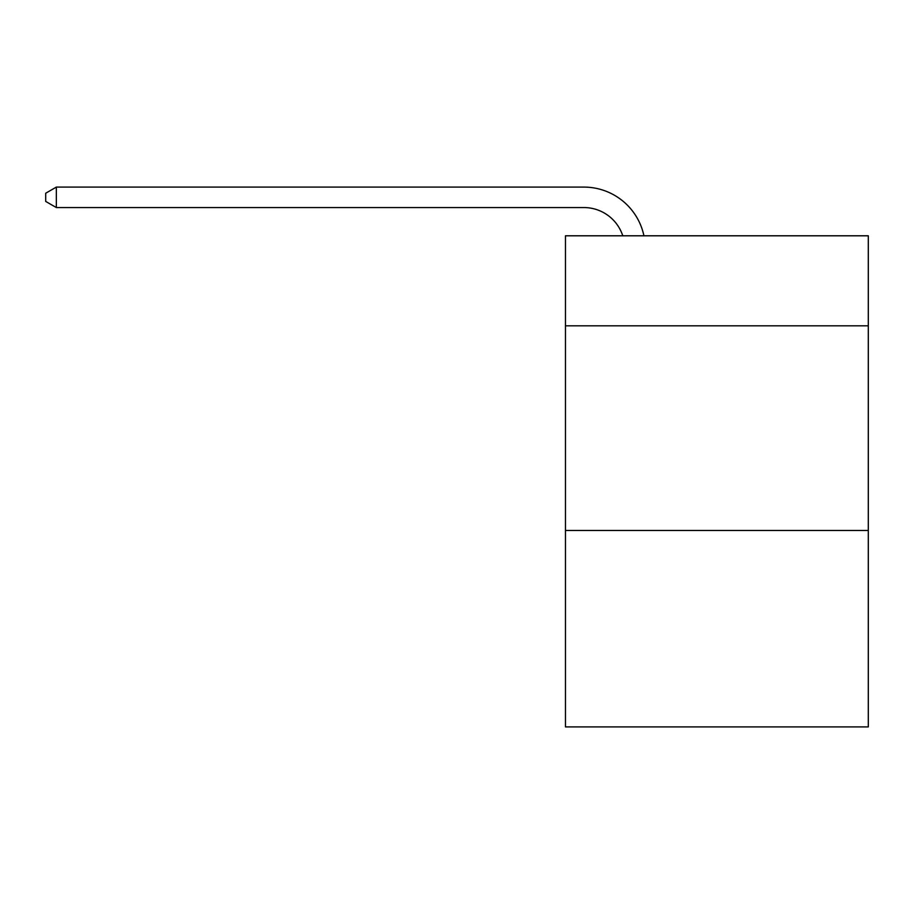 <?xml version="1.0" encoding="UTF-8"?>
<svg xmlns="http://www.w3.org/2000/svg" width="914" height="914" viewBox="0 0 914 914"><rect width="100%" height="100%" fill="white"/><g stroke="black" fill="none" stroke-linecap="round" stroke-linejoin="round"><path stroke-width="1.37" d="M868.3 325.83L868.3 235.801L565.458 235.801L565.458 325.83L868.3 325.83L868.3 726.904L565.458 726.904L565.458 325.83M868.3 530.463L565.458 530.463M622.777 235.801A40.924 40.924 -41.9 0 0 583.863 207.558L56.337 207.558L56.337 187.096L583.863 187.096A61.387 61.387 138.1 0 1 643.936 235.801M56.337 207.558L45.7 201.423L45.7 193.231L56.337 187.096"/></g></svg>
